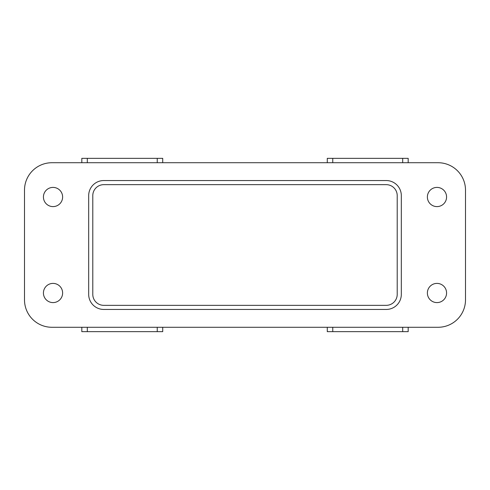 <?xml version="1.0" encoding="UTF-8"?>
<svg xmlns="http://www.w3.org/2000/svg" width="490" height="490" viewBox="0 0 490 490"><rect width="100%" height="100%" fill="white"/><g stroke="black" fill="none" stroke-linecap="round" stroke-linejoin="round"><path stroke-width="0.73" d="M436.976 206.602A9.598 9.598 0 0 1 427.378 197.005A9.598 9.598 0 0 1 436.976 187.407A9.598 9.598 0 0 1 446.574 197.005A9.598 9.598 0 0 1 436.976 206.602M436.976 283.398A9.598 9.598 0 0 0 427.378 292.996A9.598 9.598 0 0 0 436.976 302.593A9.598 9.598 0 0 0 446.574 292.996A9.598 9.598 0 0 0 436.976 283.398M53.024 302.593A9.598 9.598 0 0 1 43.426 292.996A9.598 9.598 0 0 1 53.024 283.398A9.598 9.598 0 0 1 62.622 292.996A9.598 9.598 0 0 1 53.024 302.593M53.024 187.407A9.598 9.598 0 0 0 43.426 197.005A9.598 9.598 0 0 0 53.024 206.602A9.598 9.598 0 0 0 62.622 197.005A9.598 9.598 0 0 0 53.024 187.407M162.723 327.277L162.723 331.663L157.241 331.663L157.241 327.277L438.072 327.277A27.428 27.428 0 0 0 465.5 299.849L465.5 190.151A27.428 27.428 0 0 0 438.072 162.723L402.694 162.723L402.694 158.337L408.182 158.337L408.182 162.723M327.277 162.723L327.277 158.337L332.759 158.337L332.759 162.723L51.928 162.723A27.428 27.428 0 0 0 24.5 190.151L24.5 299.849A27.428 27.428 0 0 0 51.928 327.277L87.306 327.277L87.306 331.663L81.818 331.663L81.818 327.277M386.243 305.337A10.97 10.97 0 0 0 397.212 294.368L397.212 195.632A10.97 10.97 0 0 0 386.243 184.663L103.758 184.663A10.97 10.97 0 0 0 92.788 195.632L92.788 294.368A10.97 10.97 0 0 0 103.758 305.337L386.243 305.337M401.322 195.632A15.086 15.086 0 0 0 386.243 180.553L103.758 180.553A15.086 15.086 0 0 0 88.678 195.632L88.678 294.368A15.086 15.086 0 0 0 103.758 309.447L386.243 309.447A15.086 15.086 0 0 0 401.322 294.368L401.322 195.632M157.241 327.277L87.306 327.277M157.241 331.663L87.306 331.663M81.818 162.723L81.818 158.337L87.306 158.337L87.306 162.723M157.241 162.723L157.241 158.337L87.306 158.337M157.241 158.337L162.723 158.337L162.723 162.723M332.759 162.723L402.694 162.723M332.759 158.337L402.694 158.337M408.182 327.277L408.182 331.663L402.694 331.663L402.694 327.277M332.759 327.277L332.759 331.663L402.694 331.663M332.759 331.663L327.277 331.663L327.277 327.277"/></g></svg>
